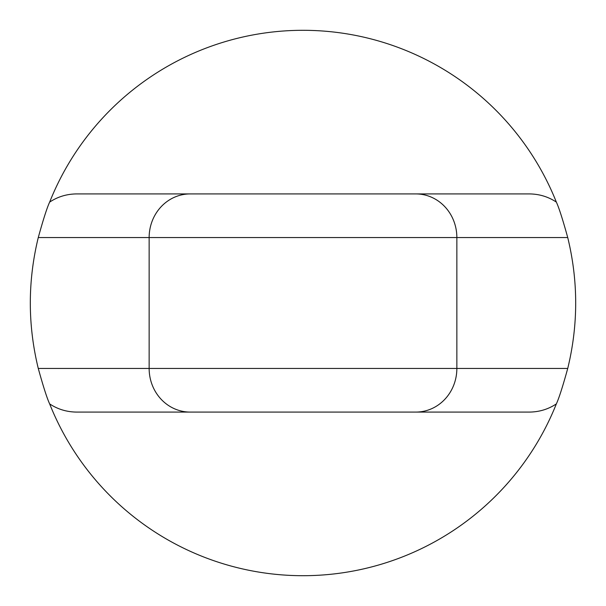 <?xml version="1.0" encoding="UTF-8"?>
<svg xmlns="http://www.w3.org/2000/svg" width="606" height="606" viewBox="0 0 606 606"><rect width="100%" height="100%" fill="white"/><g stroke="black" fill="none" stroke-linecap="round" stroke-linejoin="round"><path stroke-width="0.91" d="M303 575.7A272.7 272.7 0 0 0 556.346 403.899C548.233 409.277 539.219 412.004 529.296 412.08L76.704 412.08C66.781 412.004 57.767 409.277 49.654 403.899A272.7 272.7 0 0 0 303 575.7M556.346 202.101A272.7 272.7 0 0 0 49.654 202.101C57.767 196.723 66.781 193.996 76.704 193.92L529.296 193.92C539.219 193.996 548.233 196.723 556.346 202.101C558.899 207.525 562.694 219.342 567.731 237.552L38.269 237.552C27.664 281.184 27.664 324.816 38.269 368.448L149.144 368.448L149.144 237.552A43.632 41.026 90 0 1 190.17 193.92M190.17 412.08A43.632 41.026 90 0 1 149.144 368.448L567.731 368.448C578.336 324.816 578.336 281.184 567.731 237.552M567.731 368.448C562.716 386.605 558.921 398.422 556.346 403.899M49.654 403.899C47.101 398.475 43.306 386.658 38.269 368.448M38.269 237.552C43.284 219.395 47.079 207.578 49.654 202.101M459.696 412.08L529.296 412.08M415.83 412.08A43.632 41.026 90 0 0 456.856 368.448L456.856 237.552A43.632 41.026 90 0 0 415.83 193.92"/></g></svg>
